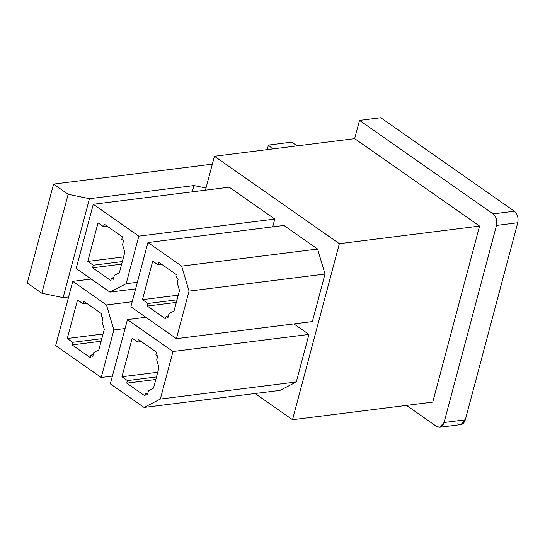 <?xml version="1.0" encoding="UTF-8"?>
<svg xmlns="http://www.w3.org/2000/svg" width="545" height="545" viewBox="0 0 545 545"><rect width="100%" height="100%" fill="white"/><g stroke="black" fill="none" stroke-linecap="round" stroke-linejoin="round"><path stroke-width="0.82" d="M439.672 427.266L460.913 424.603L465.307 419.848L444.059 422.518L439.672 427.266L436.545 426.401L406.522 405.391L436.545 426.401C439.972 428.22 442.479 426.926 444.059 422.518L496.509 225.419C497.394 220.527 496.257 216.685 493.089 213.885L359.523 120.397L354.666 138.641L479.58 226.073L432.744 402.101L479.58 226.073L339.365 243.683L292.529 419.711L432.744 402.101L292.529 419.711L255.087 393.51L292.529 419.711L339.365 243.683L479.58 226.073L354.666 138.641L214.451 156.258L339.365 243.683L214.451 156.258L354.666 138.641L359.523 120.397L380.764 117.734L514.337 211.215C517.498 214.015 518.642 217.857 517.75 222.748L496.509 225.419L444.059 422.518L465.307 419.848L517.75 222.748L465.307 419.848C463.72 424.255 461.213 425.55 457.786 423.731M142.47 299.661L178.242 295.165L142.47 299.661L147.933 303.49L176.996 299.839L147.933 303.49L147.252 306.058L176.314 302.407L147.252 306.058L165.476 318.811L166.157 316.243L168.391 315.957L166.157 316.243L167.976 317.517L169.005 313.661L167.976 317.517L166.157 316.243L165.476 318.811L147.252 306.058L147.933 303.49L142.47 299.661L152.723 261.116L142.47 299.661M176.403 338.656L189.054 291.112L181.655 266.123L147.94 242.525L130.848 306.774L176.403 338.656L130.848 306.774L147.94 242.525L283.911 225.446L317.619 249.045L325.018 274.033L312.374 321.577L176.403 338.656L312.374 321.577L325.018 274.033L189.054 291.112L176.403 338.656M152.723 261.116L158.193 264.938L158.874 262.37L177.098 275.123L176.416 277.698L178.235 278.972L177.207 282.828L179.482 290.512L174.012 311.066L169.005 313.661L174.012 311.066L179.482 290.512L177.207 282.828L178.235 278.972L176.416 277.698L177.098 275.123L158.874 262.37L158.193 264.938L152.723 261.116M87.799 261.402L123.572 256.906L87.799 261.402L93.27 265.224L122.332 261.573L93.27 265.224L92.582 267.793L121.644 264.148L92.582 267.793L110.805 280.552L111.487 277.977L113.728 277.698L111.487 277.977L113.312 279.258L114.341 275.402L113.312 279.258L111.487 277.977L110.805 280.552L92.582 267.793L93.27 265.224L87.799 261.402L98.059 222.851L87.799 261.402M76.184 268.508L109.892 292.106L126.181 283.693L138.832 236.148L93.277 204.266L76.184 268.508L93.277 204.266L229.241 187.187L274.796 219.07L272.725 226.849L274.796 219.07L229.241 187.187L93.277 204.266L138.832 236.148L274.796 219.07L138.832 236.148L126.181 283.693L137.367 282.283L126.181 283.693L109.892 292.106L76.184 268.508M98.059 222.851L103.523 226.679L104.211 224.111L122.427 236.864L121.746 239.432L123.565 240.706L122.543 244.562L124.812 252.246L119.341 272.807L114.341 275.402L119.341 272.807L124.812 252.246L122.543 244.562L123.565 240.706L121.746 239.432L122.427 236.864L104.211 224.111L103.523 226.679L98.059 222.851M121.957 376.752L157.73 372.262L121.957 376.752L127.421 380.58L156.483 376.929L127.421 380.58L126.74 383.149L155.802 379.497L126.74 383.149L144.963 395.902L145.644 393.333L147.879 393.054L145.644 393.333L147.463 394.607L148.492 390.751L147.463 394.607L145.644 393.333L144.963 395.902L126.74 383.149L127.421 380.58L121.957 376.752L132.21 338.207L121.957 376.752M110.335 383.864L144.05 407.456L160.339 399.042L172.983 351.505L127.428 319.622L110.335 383.864L127.428 319.622L145.897 317.299L127.428 319.622L172.983 351.505L308.954 334.426L296.303 381.963L280.014 390.377L144.05 407.456L110.335 383.864M132.21 338.207L137.681 342.035L138.362 339.467L156.585 352.22L155.897 354.788L157.723 356.062L156.694 359.918L158.963 367.603L153.499 388.163L148.492 390.751L153.499 388.163L158.963 367.603L156.694 359.918L157.723 356.062L155.897 354.788L156.585 352.22L138.362 339.467L137.681 342.035L132.21 338.207M67.287 338.493L103.059 333.996L67.287 338.493L72.758 342.321L101.82 338.67L72.758 342.321L72.069 344.89L101.132 341.238L72.069 344.89L90.293 357.643L90.974 355.074L93.215 354.788L90.974 355.074L92.8 356.348L93.822 352.492L92.8 356.348L90.974 355.074L90.293 357.643L72.069 344.89L72.758 342.321L67.287 338.493L77.547 299.948L67.287 338.493M101.227 377.487L113.878 329.943L106.473 304.955L72.764 281.356L55.672 345.605L101.227 377.487L55.672 345.605L72.764 281.356L91.226 279.04L72.764 281.356L106.473 304.955L132.19 301.719L106.473 304.955L113.878 329.943L101.227 377.487L112.406 376.084L101.227 377.487M77.547 299.948L83.01 303.769L83.692 301.201L101.915 313.954L101.234 316.529L103.053 317.803L102.031 321.659L104.299 329.344L98.829 349.897L93.822 352.492L98.829 349.897L104.299 329.344L102.031 321.659L103.053 317.803L101.234 316.529L101.915 313.954L83.692 301.201L83.01 303.769L77.547 299.948M205.424 190.178L214.451 156.258L205.424 190.178M293.905 323.894L308.954 334.426L293.905 323.894M125.057 328.54L113.878 329.943L125.057 328.54M86.703 303.306L83.01 303.769L86.703 303.306M172.983 351.505L160.339 399.042L296.303 381.963L308.954 334.426L172.983 351.505M141.373 341.572L137.681 342.035L141.373 341.572M135.61 288.87L109.892 292.106L135.61 288.87M107.215 226.216L103.523 226.679L107.215 226.216M147.94 242.525L181.655 266.123L317.619 249.045L283.911 225.446L147.94 242.525M161.885 264.475L158.193 264.938L161.885 264.475M206.003 188.011L193.986 185.559L192.317 191.826L193.986 185.559L89.462 198.687L63.138 297.625L68.622 296.93L63.138 297.625L89.462 198.687L68.152 194.292L41.829 293.23L63.138 297.625L41.829 293.23L68.152 194.292L53.574 184.087L27.25 283.025L41.829 293.23L27.25 283.025L53.574 184.087L212.352 164.147L53.574 184.087L68.152 194.292L89.462 198.687L193.986 185.559L206.003 188.011M272.602 148.955L268.44 145.065L267.227 149.63L268.44 145.065L291.807 142.129L297.066 145.883L291.807 142.129L268.44 145.065L272.602 148.955M514.337 211.215L380.764 117.734L359.523 120.397L493.089 213.885L514.337 211.215L493.089 213.885C496.257 216.685 497.394 220.527 496.509 225.419L517.75 222.748C518.642 217.857 517.498 214.015 514.337 211.215M160.339 399.042L144.05 407.456L280.014 390.377L296.303 381.963L160.339 399.042M181.655 266.123L189.054 291.112L325.018 274.033L317.619 249.045L181.655 266.123"/></g></svg>
